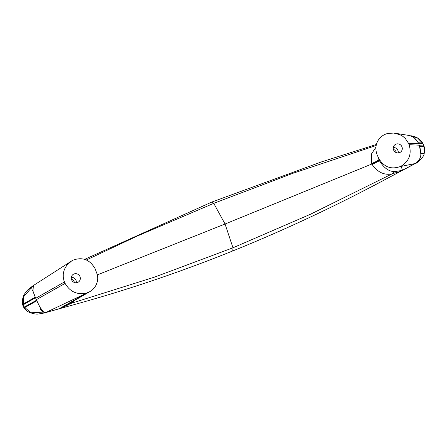 <?xml version="1.0" encoding="UTF-8"?>
<svg xmlns="http://www.w3.org/2000/svg" width="447" height="447" viewBox="0 0 447 447"><rect width="100%" height="100%" fill="white"/><g stroke="black" fill="none" stroke-linecap="round" stroke-linejoin="round"><path stroke-width="0.67" d="M376.335 144.487L321.253 161.97L211.939 202.01L213.733 203.351L292.69 173.375L376.095 145.538M401.903 170.592L402.473 170.29L401.183 166.396L400.786 166.362C391.192 169.921 383.777 167.139 378.536 158.009L377.162 154.83M422.817 143.37L422.599 143.023L418.275 142.733L418.755 143.822L408.463 143.213L405.317 138.481L402.836 136.346L400.004 134.715L393.768 133.055L387.415 133.491L384.386 134.597L381.649 136.335L379.347 138.598L377.559 141.297L376.374 144.331L375.849 147.566L376.011 150.851L376.849 154.064M422.778 143.347L417.448 137.939L409.53 135.514L414.039 137.57L418.275 142.733M402.473 170.29L416.291 162.809C419.454 160.127 420.962 157.188 420.823 154.003L419.353 145.202L409.1 144.683C411.888 154.114 409.117 161.339 400.786 166.362M415.235 163.513L401.183 166.396M423.996 146.158L424.142 153.405L420.878 153.366L419.822 146.314L424.102 146.504L423.438 144.755L424.024 146.163M402.278 170.396L394.98 171.57C389.214 171.777 384.034 168.184 379.464 160.786L378.536 158.009M394.992 171.57L391.958 173.95C384.096 175.369 377.491 172.207 372.127 164.457L379.464 160.786L378.905 159.501C378.508 160.3 376.111 161.635 371.72 163.513L371.379 154.142L375.871 147.264M392.293 173.754L399.4 171.693C400.194 171.441 403.753 169.648 401.367 170.927L397.148 172.821M409.1 144.683L408.463 143.213M419.353 145.202L419.822 146.314M422.812 143.353L423.438 144.755M424.069 146.203C424.829 149.309 424.857 151.784 424.142 153.617L424.142 153.612C424.136 157.651 414.827 164.585 416.235 163.026L416.291 162.809M416.235 163.026L385.984 179.113C335.686 206.05 284.616 229.993 232.775 250.94L232.965 247.794L310.391 214.286L391.958 173.95M63.2 307.497L60.116 308.547C58.049 309.061 61.915 307.866 62.938 307.385L70.972 303.396L154.83 277.017L232.965 247.794L225.064 224.008L371.921 163.982C376.38 162.077 378.799 160.797 379.185 160.143M420.878 153.366L420.823 154.003M414.039 137.57L416.788 140.386L418.755 143.822M86.4 259.975L137.128 236.111L213.733 203.351L225.064 224.008L97.39 274.849M395.003 133.212L409.899 135.592L413.57 137.24M401.914 146.717A4.632 4.453 47.6 0 0 394.64 144.968A4.632 4.453 47.6 0 0 393.617 150.063A4.632 4.453 47.6 0 0 400.892 151.812A4.632 4.453 47.6 0 0 401.914 146.717M411.463 135.827C414.352 136.452 416.33 137.145 417.397 137.899C419.454 138.989 421.264 140.811 422.834 143.358L423.499 144.783M23.283 304.457L23.641 296.752L33.357 285.549L32.977 291.243L35.224 297.21L23.194 304.094L23.752 305.938L23.183 306.374L24.043 307.899L24.412 307.318L24.702 307.575L36.771 300.792L36.319 299.674L65.106 283.409C70.095 291.952 77.37 295.132 86.925 292.936L89.992 291.589L64.519 306.206L59.356 308.665L86.925 292.936M32.648 286.002L27.938 289.757C24.909 293.131 23.356 295.506 23.272 296.875L23.641 296.752M23.283 296.853C22.3 299.356 22.093 301.971 22.657 304.698L23.194 304.508M24.501 307.268L30.329 312.218L30.044 312.621C33.559 313.895 36.442 314.342 38.693 313.978L44.069 313.051L59.356 308.665M59.943 308.497L59.557 308.609M33.357 285.549L72.783 260.255C82.377 256.695 89.791 259.483 95.032 268.608L97.412 274.95L97.742 278.235L97.39 281.487L96.362 284.588L94.725 287.382L92.529 289.768L89.992 291.589M45.287 312.431C42.376 312.19 40.649 310.559 40.101 307.542L36.771 300.792M30.329 312.218L44.32 312.928L39.817 307.044M36.319 299.674L40.101 307.542M46.102 312.375L85.232 293.813M79.952 276.553A4.632 4.453 47.6 0 0 72.677 274.804A4.632 4.453 47.6 0 0 71.654 279.9A4.632 4.453 47.6 0 0 78.923 281.649A4.632 4.453 47.6 0 0 79.952 276.553M71.598 260.959L66.815 265.322L65.106 267.976L63.899 270.916L63.262 274.045L63.256 277.252L63.899 280.414L65.106 283.409M23.361 304.709L35.464 297.747L35.721 298.294L64.469 281.934M24.412 307.318L23.752 305.938M69.335 302.898C69.05 303.111 69.598 303.278 70.972 303.396L74.694 300.367M70.626 303.474L70.972 303.396M35.721 298.294L32.849 290.779C31.273 288.902 31.525 287.114 33.598 285.421L33.799 285.303M32.977 291.243L32.849 290.779M35.464 297.747L35.224 297.21M393.287 147.499A4.632 4.453 -132.4 0 1 398.243 152.93M393.371 149.354A4.593 4.414 -132.4 0 1 396.405 152.678M393.276 147.538A4.593 4.414 -132.4 0 1 398.204 152.935M71.319 277.341A4.632 4.453 -132.4 0 1 76.281 282.772M71.313 277.38A4.593 4.414 -132.4 0 1 76.236 282.778M71.408 279.191A4.593 4.414 -132.4 0 1 74.442 282.515M423.901 145.918L419.604 145.761M422.896 143.588L418.521 143.263M371.708 163.485L372.127 164.457M372.139 164.485L371.72 163.513M24.367 307.044L36.548 300.239M84.69 259.344L211.939 202.01M44.069 313.051L77.499 303.697C129.557 289.243 181.314 271.653 232.775 250.94M30.05 312.626C27.943 311.928 25.937 310.352 24.043 307.894M23.183 306.374L22.657 304.692"/></g></svg>
